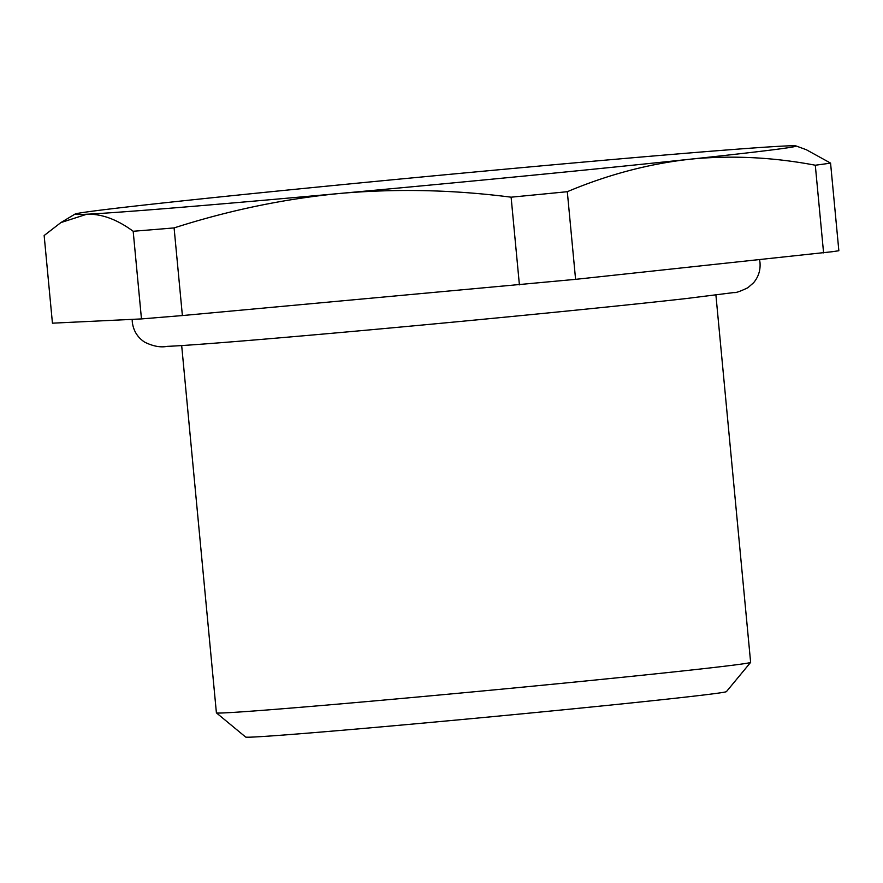 <?xml version="1.0" encoding="UTF-8"?>
<svg xmlns="http://www.w3.org/2000/svg" width="883" height="883" viewBox="0 0 883 883"><rect width="100%" height="100%" fill="white"/><g stroke="black" fill="none" stroke-linecap="round" stroke-linejoin="round"><path stroke-width="1.32" d="M750.616 662.393L726.422 691.621A241.478 2.947 174.6 0 1 717.989 693.166A241.478 2.947 174.6 0 1 497.637 716.168A241.478 2.947 174.6 0 1 261.258 736.599A241.478 2.947 174.6 0 1 245.662 737.062L216.423 712.89A268.3 3.278 -5.4 0 0 233.752 712.371A268.3 3.278 -5.4 0 0 496.401 689.667A268.3 3.278 -5.4 0 0 741.245 664.104A268.3 3.278 -5.4 0 0 750.616 662.393A268.3 3.278 -5.4 0 0 750.627 662.349L715.914 295.065M181.677 345.562L216.401 712.846A268.3 3.278 -5.4 0 0 216.423 712.89M832.239 251.721L838.85 250.739L830.561 163.09L806.3 149.713L796.013 145.938A362.207 4.426 174.6 0 1 695.462 158.642A362.207 4.426 174.6 0 1 689.491 159.271C648.277 163.929 607.548 174.735 567.305 191.699L575.584 279.348L832.239 251.721M141.468 318.918L133.178 231.269C117.119 219.448 101.677 213.752 86.854 214.216L60.883 222.582L44.15 235.518L52.439 323.178L141.468 318.918L182.384 315.562L575.584 279.348M823.585 252.88L815.296 165.22A402.46 4.912 -5.4 0 0 823.949 164.061A402.46 4.912 -5.4 0 0 830.561 163.09M519.403 284.845L511.114 197.185C453.63 189.779 396.853 188.509 340.794 193.366A362.207 4.426 174.6 0 0 689.491 159.271L695.528 158.675C734.833 155.353 774.755 157.527 815.296 165.22M511.114 197.185A402.46 4.912 -5.4 0 0 567.305 191.699M796.013 145.938A362.207 4.426 174.6 0 0 784.236 146.037A362.207 4.426 174.6 0 0 530.297 166.876A362.207 4.426 174.6 0 0 181.6 200.971A362.207 4.426 174.6 0 0 175.629 201.611A362.207 4.426 174.6 0 0 75.044 214.083A362.207 4.426 174.6 0 0 86.854 214.216A362.207 4.426 174.6 0 0 340.794 193.366C284.79 198.719 229.216 210.242 174.094 227.913L182.384 315.562M133.178 231.269A402.46 4.912 -5.4 0 0 174.094 227.913M75.044 214.083L60.883 222.582M759.568 259.712L760.009 262.637C760.583 270.242 758.442 276.942 753.585 282.748L747.824 287.759C740.097 291.445 735.495 293.035 734.005 292.538L685.892 298.586C619.524 306.092 487.88 319.127 373.134 329.569C271.854 338.796 190.43 345.474 167.075 346.368C160.496 347.659 153.024 346.257 144.657 342.14C137.461 337.383 133.344 330.65 132.284 321.964L132.174 319.37"/></g></svg>
